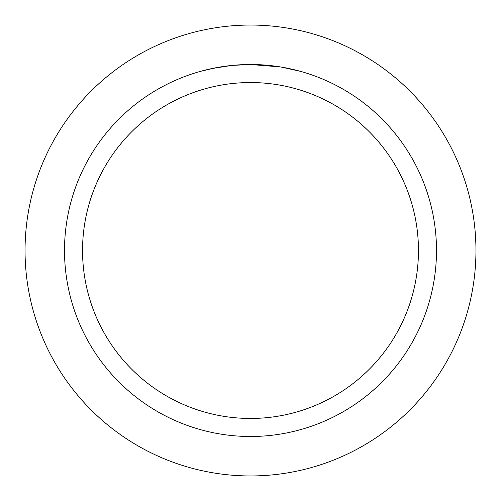 <?xml version="1.0" encoding="UTF-8"?>
<svg xmlns="http://www.w3.org/2000/svg" width="501" height="501" viewBox="0 0 501 501"><rect width="100%" height="100%" fill="white"/><g stroke="black" fill="none" stroke-linecap="round" stroke-linejoin="round"><path stroke-width="0.75" d="M250.5 25.05A225.45 225.45 0 0 1 475.95 250.5A225.45 225.45 0 0 1 250.5 475.95A225.45 225.45 0 0 1 25.05 250.5A225.45 225.45 0 0 1 250.5 25.05A225.45 225.45 0 0 1 475.95 250.5A225.45 225.45 0 0 1 250.5 475.95A225.45 225.45 0 0 1 25.05 250.5A225.45 225.45 0 0 1 250.5 25.05M280.241 66.896L250.5 64.504L256.218 64.591M256.618 64.604L265.975 65.149M268.354 65.362L271.818 65.731M250.5 64.504A185.996 185.996 0 0 1 436.496 250.5A185.996 185.996 0 0 1 250.5 436.496A185.996 185.996 0 0 1 64.504 250.5A185.996 185.996 0 0 1 250.5 64.504L232.408 65.387L248.509 64.516M281.03 67.028L300.243 71.28M250.5 82.54A167.96 167.96 0 0 1 418.46 250.5A167.96 167.96 0 0 1 250.5 418.46A167.96 167.96 0 0 1 82.54 250.5A167.96 167.96 0 0 1 250.5 82.54M231.619 65.462L211.992 68.531M200.763 71.28L215.624 67.804M225.707 66.163L227.097 65.982M235.608 65.099L236.848 65.005M237.53 64.955L238.357 64.898"/></g></svg>
